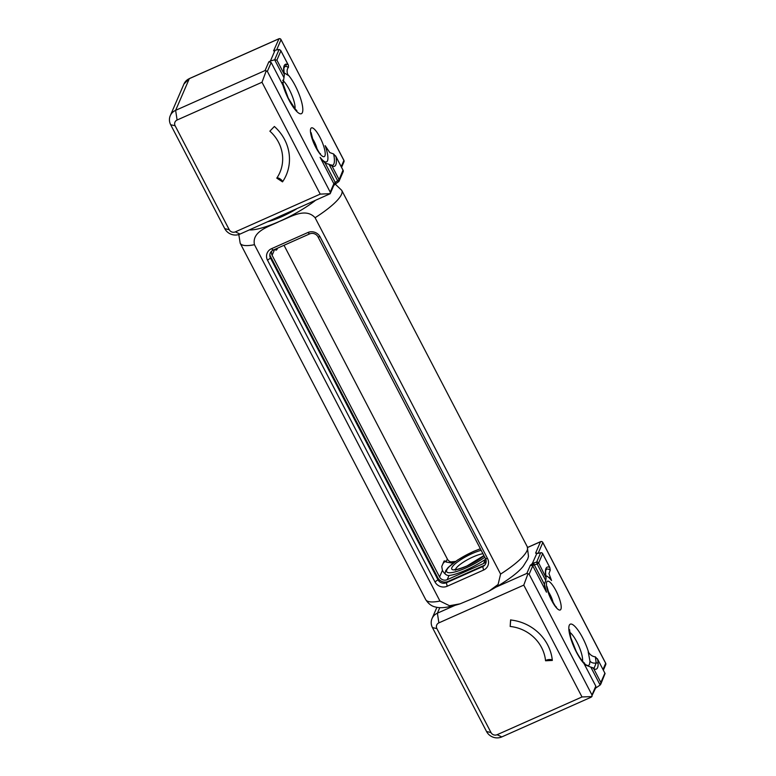 <?xml version="1.0" encoding="UTF-8"?>
<svg xmlns="http://www.w3.org/2000/svg" width="776" height="776" viewBox="0 0 776 776"><rect width="100%" height="100%" fill="white"/><g stroke="black" fill="none" stroke-linecap="round" stroke-linejoin="round"><path stroke-width="1.16" d="M545.557 660.774A38.296 35.987 -156.6 0 0 510.172 626.465L510.598 619.985A45.163 42.438 23.4 0 1 552.337 660.434L545.557 660.774A3.434 1.038 174.3 0 1 548.836 659.571A3.434 1.038 174.3 0 1 552.299 660.095M510.734 619.811L510.172 626.465M531.075 564.685L530.386 565.209L532.753 565.83L533.636 565.064A1.717 0.553 -112.9 0 0 532.511 563.405L531.075 564.685L533.636 565.064L537.186 564.084L536.653 562.086L533.801 562.939L534.334 564.938L544.354 584.183L546.488 592.214A21.466 5.548 -114 0 1 544.345 584.764M532.355 563.473L536.779 553.521A1.717 1.183 -92.4 0 1 537.205 553.385A1.717 1.183 -92.4 0 1 537.254 553.385M536.051 553.152L538.098 553.269A1.717 0.64 78.9 0 0 537.933 553.375L540.639 552.842A1.717 0.64 -101.1 0 1 540.814 552.735A1.717 0.64 -101.1 0 1 541.037 552.793M530.386 565.209L526.836 573.415L496.427 586.937M454.881 605.416L437.392 613.185A11.446 10.757 -156.6 0 0 432.038 618.55A11.446 10.757 -156.6 0 0 432.436 627.58L486.542 731.516A11.446 10.757 -156.6 0 0 501.8 736.919L591.254 697.149L595.861 687.526L595.813 686.139L583.533 662.655L585.385 664.925L590.837 667.147L600.149 685.043L600.866 682.492L593.756 668.815C596.705 670.154 598.17 668.437 598.141 663.635A1.717 1.416 178.8 0 0 596.172 662.956L594.077 668.233L592.486 667.661L593.747 668.815M536.982 553.424L536.138 553.152M538.292 553.298A1.717 0.64 78.9 0 0 538.098 553.269L540.814 552.735A1.717 1.717 0 0 1 542.667 553.627L542.55 553.56M544.354 584.183L545.751 580.535L537.186 564.084L538.66 562.988A1.717 1.61 -156.6 0 0 536.653 562.086L540.639 552.842A1.717 1.61 23.4 0 1 542.657 553.744L549.786 567.44L550.262 570.156L548.952 573.551L551.542 580.526L549.786 577.15M545.79 576.684A28.712 7.421 66 0 1 549.786 567.44L542.667 553.627L538.66 562.988L546.1 577.839C544.868 568.372 546.45 570.079 546.343 569.409A27.044 6.994 -114 0 1 550.262 570.156M537.128 553.385L535.595 553.133L540.513 541.735A1.717 1.61 23.4 0 1 542.802 542.54L542.696 542.356M526.836 573.415L529.125 574.221L532.753 565.83L546.488 592.214M595.813 686.139L591.991 694.986L529.125 574.221M523.771 585.114L582 696.964L497.096 734.717A4.578 4.307 23.4 0 1 490.995 732.554L436.888 628.618A4.578 4.307 23.4 0 1 438.876 622.866L523.771 585.114L528.019 573.648M582 696.964L591.952 696.567M591.991 694.986L591.981 696.508M595.609 688.108L600.149 685.043M540.726 541.658L527.622 547.468M605.581 663.131L605.668 663.305A1.717 1.61 23.4 0 1 605.736 664.663A1.717 1.717 0 0 0 605.678 663.189L542.812 542.424A1.717 1.717 0 0 0 540.591 541.648L527.602 547.429M590.924 667.147L592.486 667.661M598.141 663.635L597.743 659.571L595.367 656.845L596.172 662.956A5.723 4.714 178.8 0 1 589.973 661.171L589.537 664.304C588.528 666.351 586.53 665.798 583.542 662.655M605.076 673.519L597.384 658.737L605.076 673.519L600.75 684.248M589.973 661.171L588.198 651.859C590.129 654.915 592.495 656.574 595.289 656.835L595.367 656.855M545.751 580.535L546.1 577.839M282.522 181.865A45.163 42.438 -156.6 0 0 286.199 175.192A45.163 42.438 -156.6 0 0 274.374 126.478L269.864 131.163A38.296 35.987 23.4 0 1 279.894 172.466A38.296 35.987 23.4 0 1 276.78 178.131L282.522 181.865A3.434 1.154 34.3 0 0 280.214 178.984A3.434 1.154 34.3 0 0 276.819 178.063M334.999 184.349L333.719 185.571L334.737 182.981L335.213 184.213L336.212 183.437L335.232 182.457L337.618 180.73L338.608 181.662A1.717 1.61 23.4 0 0 339.102 179.634L343.002 170.206M338.549 181.7L336.212 183.437L338.598 181.7A1.717 1.717 0 0 0 339.16 180.992L343.157 171.748A1.717 1.61 -156.6 0 0 343.099 170.39L335.61 155.869L343.099 170.274A1.717 1.717 0 0 1 343.157 171.748M175.124 125.77L229.23 229.706A4.578 4.307 -156.6 0 0 235.332 231.869L320.226 194.116L261.997 82.256L177.103 120.018A4.578 4.307 -156.6 0 0 175.124 125.77L170.671 124.732L224.778 228.668A11.446 10.757 23.4 0 0 240.036 234.071L330.188 193.719L333.884 185.163L333.855 183.737L335.232 182.457L325.212 163.212L320.11 157.353A21.466 5.548 66 0 0 327.482 160.816A21.466 5.548 66 0 0 325.163 145.655L327.103 149.39M331.973 165.948L339.102 179.634L337.618 180.73L329.053 164.269L331.973 165.948A28.712 7.421 -114 0 0 335.969 156.694L333.612 153.968L329.8 152.581L325.163 145.655M329.053 164.269L325.212 163.212M330.188 193.719L330.227 192.138L333.855 183.737L320.11 157.353M271.183 62.526L267.361 71.373L265.072 70.558L268.855 61.808L271.183 62.526L283.376 86.049L282.891 84.671L283.967 77.658L274.655 59.771L279.108 49.46L280.689 50.382L288.381 65.165L288.468 67.299L285.51 66.173L284.588 66.532C283.803 66.028 283.706 68.841 284.326 74.981L284.016 73.817C283.104 67.745 283.783 64.505 286.043 64.107A1.717 1.649 84 0 1 285.51 66.173A5.723 5.51 84 0 0 283.987 67.919M267.361 71.373L330.227 192.138M261.997 82.256L266.255 70.791M320.226 194.116L330.207 193.661M268.855 61.808L270.407 61.042L275.063 50.256L273.589 50.838L278.962 38.81M170.671 124.732A11.446 10.757 23.4 0 1 170.264 115.702A11.446 10.757 23.4 0 1 175.628 110.337L265.072 70.558M280.931 39.508L343.913 160.341A1.717 1.717 0 0 1 343.962 161.815A1.717 1.61 -156.6 0 0 343.904 160.457L343.807 160.273M177.103 120.018L175.628 110.337L189.305 78.657A11.446 10.757 -156.6 0 0 183.941 84.021L189.383 78.58L278.826 38.8A1.717 1.717 0 0 1 281.048 39.576L281.038 39.692A1.717 1.61 -156.6 0 0 278.749 38.887L189.489 78.58M283.977 77.678L284.326 74.981M283.473 72.391L288.032 75.262C286.674 71.974 286.8 69.345 288.42 67.347L288.468 67.299M286.043 64.107L288.003 64.573L280.689 50.382M280.893 50.896L276.896 60.14L274.655 59.771L270.407 61.042M275.063 50.256L279.108 49.46M254.46 244.692C251.521 230.918 269.796 226.408 279.622 221.315C290.059 217.396 305.288 207.008 315.095 217.726L500.598 574.075L498.095 584.483L489.035 591.108L475.436 597.462L460.042 603.844L449.488 605.726L439.963 601.051L254.46 244.692A57.249 12.823 -27.5 0 1 240.201 243.266L238.804 234.536M277.517 248.184L276.857 249.726L275.48 249.639L276.052 250.289M443.077 563.405A29.488 6.606 152.5 0 1 445.511 561.048L444.134 560.961L441.748 566.49L442.427 570.36L439.575 576.985A5.723 5.383 -156.6 0 0 447.199 579.682L483.584 563.502A5.723 5.383 -156.6 0 0 486.174 561.038M485.718 559.089L485.388 559.341A29.488 6.606 152.5 0 1 449.003 575.52C446.656 575.656 444.464 573.93 442.427 570.36M445.511 561.048L446.025 562.037L453.058 563.201M450.856 561.921L455.473 561.446M455.337 561.543L454.959 561.708A5.723 5.383 23.4 0 1 447.335 559.001L284.026 245.294M271.813 250.978A5.723 5.383 -156.6 0 0 272.104 255.275L439.575 576.985M309.605 233.916A6.324 5.936 23.4 0 1 318.024 236.903L485.495 558.604A6.324 5.936 23.4 0 1 482.759 566.558L446.375 582.737A6.324 5.936 23.4 0 1 437.955 579.75L270.485 258.049A6.324 5.936 23.4 0 1 273.22 250.095L309.605 233.916L307.868 232.528L271.484 248.708A9.157 8.604 -156.6 0 0 267.516 260.222L434.987 581.922A9.157 8.604 -156.6 0 0 447.199 586.249L483.574 570.069A9.157 8.604 -156.6 0 0 487.541 558.555L320.071 236.845A9.157 8.604 -156.6 0 0 307.868 232.528M269.815 254.848A7.741 7.275 -156.6 0 0 270.32 256.07L437.79 577.771A7.741 7.275 -156.6 0 0 448.111 581.428L484.496 565.248A7.741 7.275 -156.6 0 0 484.719 565.151M533.801 562.939L532.511 563.405M438.876 622.866L437.392 613.185L439.798 607.627M536.779 553.521L537.933 553.375M545.8 575.87A21.466 5.548 -114 0 1 551.542 580.526M588.674 652.577A22.902 5.917 66 0 0 574.23 625.776A22.902 5.917 66 0 0 570.02 635.874A22.902 5.917 66 0 0 584.076 663.596M538.185 553.249L542.802 542.54L605.668 663.305L602.991 669.513M546.74 582.01A15.743 4.074 66 0 0 555.519 606.706A15.743 4.074 66 0 0 559.215 598.141A15.743 4.074 66 0 0 546.74 582.01M497.096 734.717L501.8 736.919M604.863 673.238L600.866 682.492M432.436 627.58L436.888 628.618M490.995 732.554L486.542 731.516M569.613 632.149A17.179 4.443 -114 0 1 578.595 645.554A17.179 4.443 -114 0 1 582.533 661.21M548.089 591.341A10.02 2.59 -114 0 1 550.135 594.717A10.02 2.59 -114 0 1 553.162 602.748M455.512 569.497A17.179 3.851 152.5 0 1 455.667 569.031A17.179 3.851 152.5 0 1 466.987 559.991A17.179 3.851 152.5 0 1 482.963 553.744M481.178 550.32A20.04 4.491 -27.5 0 0 453.271 565.655A20.04 4.491 -27.5 0 0 466.822 566.111A20.04 4.491 -27.5 0 0 483.991 555.723M484.777 557.226A25.763 5.771 152.5 0 1 447.461 572.407A25.763 5.771 152.5 0 1 473.03 551.726A25.763 5.771 152.5 0 1 480.402 548.826M336.163 183.437L335.261 184.135L341.77 190.392A57.249 12.823 -27.5 0 1 315.095 217.726M341.227 166.665L343.904 160.457L281.038 39.692L276.615 49.955M287.712 74.418A22.902 5.917 -114 0 1 301.689 102.248A22.902 5.917 -114 0 1 297.305 111.996A22.902 5.917 -114 0 1 282.91 85.069M324.911 155.869A15.743 4.074 -114 0 1 312.437 139.738A15.743 4.074 -114 0 1 316.133 131.173A15.743 4.074 -114 0 1 324.911 155.869M282.561 83.061L283.376 86.049M276.896 60.14L284.016 73.817M330.702 164.784L332.274 165.366A27.044 6.994 66 0 0 333.612 153.968M240.036 234.071L235.332 231.869M224.778 228.668L229.23 229.706M291.339 211.256A28.625 6.412 152.5 0 1 281.95 215.922A28.625 6.412 152.5 0 1 273.094 219.375M295.006 108.863A17.179 4.443 66 0 0 291.378 93.935A17.179 4.443 66 0 0 282.687 80.258M317.161 149.39A10.02 2.59 66 0 0 314.125 141.358A10.02 2.59 66 0 0 312.088 137.982M315.066 200.703A45.803 10.253 152.5 0 1 279.622 221.315A45.803 10.253 152.5 0 1 249.368 229.919M276.857 249.726A27.771 6.218 152.5 0 1 276.498 248.64M267.962 221.655A31.205 6.984 -27.5 0 0 296.471 208.977M439.963 601.051A57.249 12.823 152.5 0 1 425.714 599.615L240.201 243.266M447.335 559.001L446.025 562.037M274.607 249.484L272.104 255.275M318.024 236.903L320.071 236.845M271.484 248.708L273.22 250.095M485.495 558.604L487.541 558.555M267.516 260.222L270.485 258.049L270.32 256.07M484.496 565.248L482.759 566.558L483.574 570.069M434.987 581.922L437.955 579.75L437.79 577.771M448.111 581.428L446.375 582.737L447.199 586.249M489.035 591.108C506.243 581.515 517.64 573.241 523.237 566.276L527.68 559.127L528.505 556.392L527.273 546.75A57.249 12.823 152.5 0 1 500.598 574.075M485.388 559.341L483.584 563.502M449.003 575.52L447.199 579.682M603.35 670.192L605.736 664.663M432.038 618.55L436.888 607.317M568.983 630.607L569.565 629.627L570.758 637.61L576.19 651.287C581.593 661.579 584.891 663.461 584.386 662.937L583.61 662.733M546.954 586.491L549.495 595.337C553.967 604.184 556.285 608.093 556.47 607.045L555.529 606.706M483.923 555.577L466.948 565.966C459.955 568.76 455.91 569.923 454.794 569.458L455.59 570.224M480.354 548.729L473.156 551.59L457.627 560L448.208 567.431L445.657 570.835L444.958 573.774M343.962 161.815L341.576 167.344M183.941 84.021L170.264 115.702M295.734 110.376L296.868 110.609L295.268 109.164L288.323 98.28L282.503 82.314M310.73 133.569L311.108 132.648L313.368 141.659C317.995 150.883 320.362 154.89 320.459 153.687L319.518 153.357M296.122 209.132L274.704 219.472L268.438 221.441M460.042 603.844C446.86 608.006 440.312 608.287 435.549 607.036C435.152 606.822 430.195 606.58 425.714 599.615M527.273 546.75L341.77 190.392"/></g></svg>
